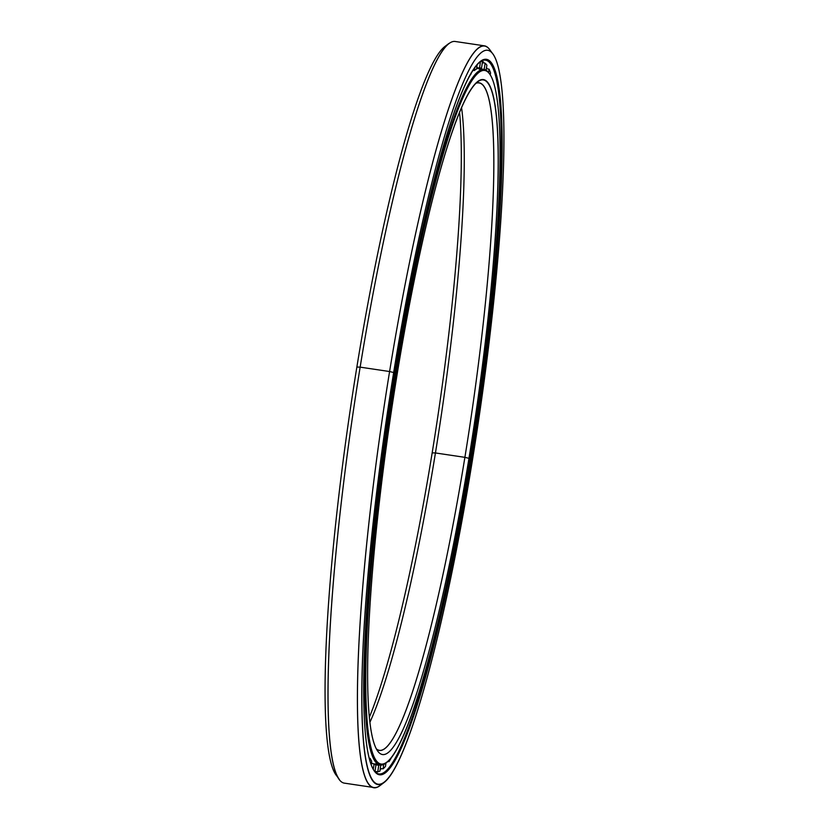 <?xml version="1.0" encoding="UTF-8"?>
<svg xmlns="http://www.w3.org/2000/svg" width="829" height="829" viewBox="0 0 829 829"><rect width="100%" height="100%" fill="white"/><g stroke="black" fill="none" stroke-linecap="round" stroke-linejoin="round"><path stroke-width="1.24" d="M475.473 83.491A337.455 41.491 -81.5 0 1 464.893 457.339L468.965 458.333A341.196 41.947 98.5 0 0 477.608 81.594A341.196 41.947 98.5 0 0 396.832 376.138A341.196 41.947 -81.5 0 1 487.162 82.216A341.196 41.947 -81.5 0 1 468.965 458.333A341.196 41.947 -81.5 0 1 378.635 752.266A341.196 41.947 -81.5 0 1 396.832 376.138A341.196 41.947 98.5 0 0 377.91 751.354A341.196 41.947 98.5 0 0 468.965 458.333L464.893 457.339A337.455 41.491 98.5 0 0 478.903 82.921A337.455 41.491 98.5 0 0 475.473 83.491M386.521 762.628A351.548 43.222 -81.5 0 1 380.407 764.846A351.548 43.222 -81.5 0 1 395.008 374.781L395.827 374.988L395.008 374.781A351.548 43.222 98.5 0 0 386.107 762.96L386.936 762.328A350.802 43.129 -81.5 0 1 395.827 374.988A350.802 43.129 -81.5 0 1 489.442 73.719A350.802 43.129 -81.5 0 1 469.981 459.494A350.802 43.129 -81.5 0 1 386.936 762.328M489.442 73.719L488.82 72.879A351.548 43.222 98.5 0 0 395.008 374.781L395.008 374.781A351.548 43.222 -81.5 0 1 483.929 69.408A351.548 43.222 -81.5 0 1 489.131 73.315M377.402 763.436A351.548 43.222 -81.5 0 1 371.433 762.753A351.548 43.222 98.5 0 0 374.117 763.913A352.449 43.336 98.5 0 0 375.931 764.97L374.967 771.498A359.05 44.144 -81.5 0 1 374.635 771.364A359.05 44.144 98.5 0 0 374.967 771.498L375.931 764.97A352.449 43.336 -81.5 0 1 374.117 763.923L371.319 763.426L374.117 763.923L373.257 769.239L374.117 763.923L380.407 764.846M459.525 112.029A341.196 41.947 -81.5 0 1 432.168 452.862L435.443 452.955A337.455 41.491 98.5 0 0 461.525 107.314A337.455 41.491 -81.5 0 1 435.443 452.955L464.893 457.339L435.443 452.955A337.455 41.491 -81.5 0 1 370.014 722.069A337.455 41.491 98.5 0 0 435.443 452.955L432.168 452.862A341.196 41.947 -81.5 0 1 369.475 716.971A341.196 41.947 98.5 0 0 432.168 452.862A341.196 41.947 98.5 0 0 459.525 112.029M376.428 748.919A337.455 41.491 98.5 0 0 379.537 750.463A337.455 41.491 98.5 0 0 464.893 457.339A337.455 41.491 -81.5 0 1 376.428 748.919M483.929 69.408L477.639 68.475A351.548 43.222 98.5 0 0 476.634 68.424A351.548 43.222 -81.5 0 1 480.644 69.885M395.827 374.988A350.802 43.129 98.5 0 0 377.112 761.696A350.802 43.129 98.5 0 0 469.981 459.494A350.802 43.129 98.5 0 0 488.695 72.786A350.802 43.129 98.5 0 0 395.827 374.988M382.221 783.664A374.946 46.103 -81.5 0 1 374.014 787.55A374.946 46.103 -81.5 0 1 389.589 371.527L393.661 372.532A371.195 45.636 -81.5 0 1 492.727 53.75A371.195 45.636 -81.5 0 1 472.136 461.95A371.195 45.636 98.5 0 0 491.939 52.755A371.195 45.636 98.5 0 0 393.661 372.532L389.589 371.527A374.946 46.103 98.5 0 0 380.096 785.529L384.262 782.389A371.195 45.636 -81.5 0 1 393.661 372.532A371.195 45.636 98.5 0 0 373.869 781.716A371.195 45.636 98.5 0 0 472.136 461.95A371.195 45.636 -81.5 0 1 384.262 782.389M337.859 777.063A371.195 45.636 -81.5 0 1 356.864 367.05L360.149 367.143L356.864 367.05A371.195 45.636 98.5 0 0 336.273 775.25L339.351 779.467A374.946 46.103 -81.5 0 1 360.149 367.143L389.589 371.527L360.149 367.143A374.946 46.103 98.5 0 0 344.574 783.167L374.014 787.55M375.993 772.711A360.926 44.372 98.5 0 0 377.755 771.768A360.926 44.372 -81.5 0 1 375.993 772.711M380.107 769.882A360.926 44.372 98.5 0 0 381.319 768.649A360.926 44.372 -81.5 0 1 380.107 769.882M487.069 68.755A360.926 44.372 98.5 0 0 486.519 67.398A360.926 44.372 -81.5 0 1 487.069 68.755M484.167 63.014A360.926 44.372 98.5 0 0 483.203 61.792A360.926 44.372 -81.5 0 1 484.167 63.014M481.991 60.61A360.926 44.372 -81.5 0 1 483.203 61.792A360.926 44.372 98.5 0 0 481.991 60.61M469.815 460.53L470.312 460.603A360.926 44.372 98.5 0 0 485.307 60.144A360.926 44.372 98.5 0 0 479.877 61.781A360.926 44.372 -81.5 0 1 470.312 460.603L471.131 460.8A361.672 44.465 98.5 0 0 480.292 61.45A361.672 44.465 98.5 0 0 394.677 373.672A361.672 44.465 -81.5 0 1 490.416 62.113A361.672 44.465 -81.5 0 1 471.131 460.8A361.672 44.465 -81.5 0 1 375.382 772.369A361.672 44.465 -81.5 0 1 394.677 373.672A361.672 44.465 98.5 0 0 374.615 771.405A361.672 44.465 98.5 0 0 471.131 460.8L470.312 460.603A360.926 44.372 -81.5 0 1 374.304 770.97A360.926 44.372 98.5 0 0 379.029 774.12A360.926 44.372 98.5 0 0 470.312 460.603L469.815 460.53M492.727 53.75L489.649 49.533A374.946 46.103 98.5 0 0 389.589 371.527A374.946 46.103 -81.5 0 1 484.426 45.833L454.986 41.45A374.946 46.103 98.5 0 0 360.149 367.143A374.946 46.103 -81.5 0 1 448.903 43.471L444.738 46.611A371.195 45.636 98.5 0 0 356.864 367.05A371.195 45.636 -81.5 0 1 446.779 45.336M484.426 45.833A374.946 46.103 -81.5 0 1 491.141 51.937M391.298 757.893A359.05 44.144 -81.5 0 1 389.008 761.602L387.899 761.54L389.008 761.602L389.164 760.348L389.008 761.602A359.05 44.144 98.5 0 0 391.298 757.893M385.526 766.317A359.05 44.144 -81.5 0 1 383.122 768.825L380.283 768.556L383.122 768.825L383.713 764.359L383.122 768.825A359.05 44.144 98.5 0 0 385.526 766.317L385.91 763.105L385.526 766.317M379.951 771.063A359.05 44.144 -81.5 0 1 377.786 771.768L374.988 771.384L377.786 771.768L378.749 765.24L375.537 764.804L378.749 765.24A352.449 43.336 98.5 0 0 380.231 764.825A352.449 43.336 -81.5 0 1 378.749 765.24L377.786 771.768A359.05 44.144 98.5 0 0 379.951 771.063L380.77 764.887L379.951 771.063M480.053 67.978L481.504 68.185A352.449 43.336 98.5 0 0 480.82 68.04A352.449 43.336 98.5 0 0 479.556 67.999L476.748 67.615L479.556 67.999A352.449 43.336 -81.5 0 1 481.504 68.185L480.053 67.978M476.561 68.983A352.449 43.336 98.5 0 0 474.375 70.527L472.717 70.361L474.375 70.527A352.449 43.336 -81.5 0 1 476.561 68.983L477.214 64.341L476.561 68.983M471.038 74.009A352.449 43.336 98.5 0 0 469.038 76.662A352.449 43.336 -81.5 0 1 471.038 74.009L471.183 72.859L471.038 74.009M369.309 758.203L370.159 758.39A352.449 43.336 98.5 0 0 371.693 761.146A352.449 43.336 -81.5 0 1 370.159 758.39L369.309 758.203M490.571 72.973L490.219 74.89L490.571 72.973A359.05 44.144 98.5 0 0 489.11 69.201L488.55 72.517L489.11 69.201L486.312 68.589L489.11 69.201A359.05 44.144 -81.5 0 1 490.571 72.973M486.892 65.19L486.043 70.196L486.892 65.19A359.05 44.144 98.5 0 0 485.141 63.191L484.167 69.449L485.141 63.191L482.354 62.693L485.141 63.191A359.05 44.144 -81.5 0 1 486.892 65.19M482.509 61.667L481.504 68.185L482.509 61.667A359.05 44.144 98.5 0 0 480.478 61.481L479.556 67.999L480.478 61.481A359.05 44.144 -81.5 0 1 481.794 61.512A359.05 44.144 -81.5 0 1 482.509 61.667M474.768 67.367L474.375 70.527L474.768 67.367M369.838 760.203L370.159 758.39L369.838 760.203M371.164 764.431L371.693 761.146L371.164 764.431M483.214 59.833L485.307 60.144M481.794 61.512L480.561 61.325M377.05 771.675L376.014 772.701M483.494 62.9L481.597 60.776M479.597 67.999L479.141 68.703"/></g></svg>
